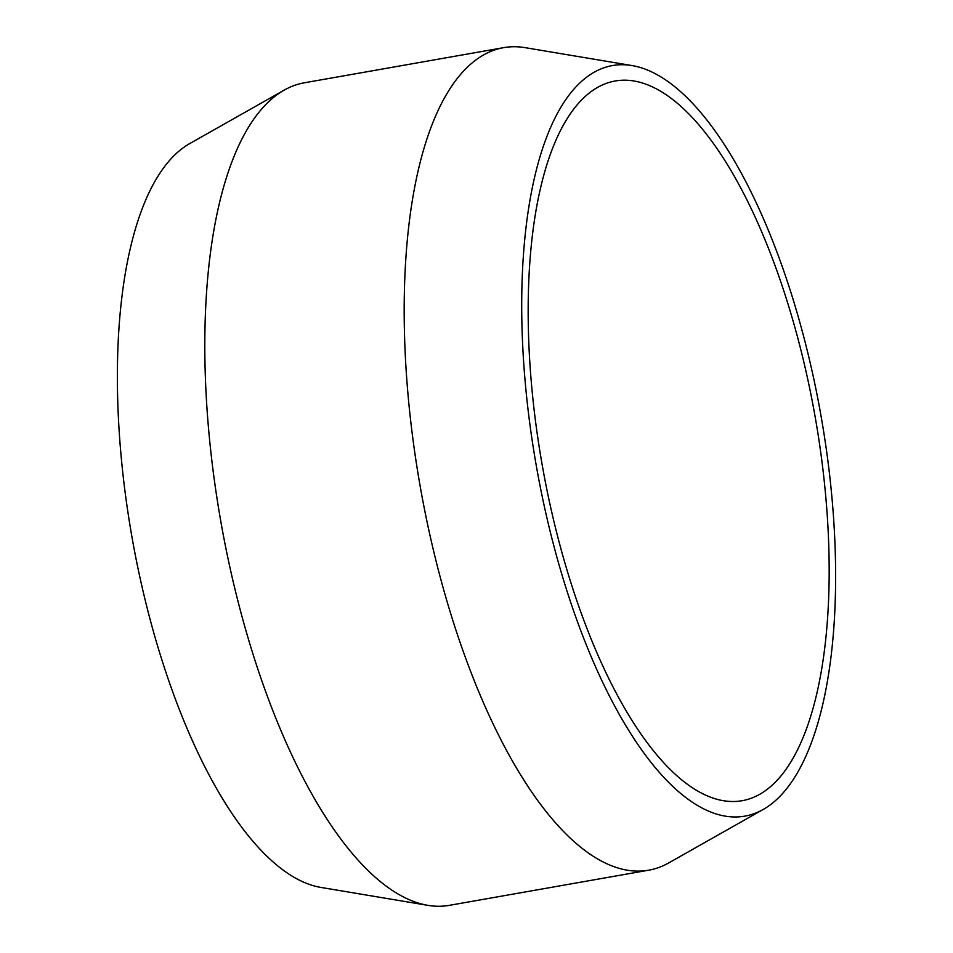 <?xml version="1.0" encoding="UTF-8"?>
<svg xmlns="http://www.w3.org/2000/svg" width="953" height="953" viewBox="0 0 953 953"><rect width="100%" height="100%" fill="white"/><g stroke="black" fill="none" stroke-linecap="round" stroke-linejoin="round"><path stroke-width="1.43" d="M796.16 331.978A365.416 138.59 80 0 0 615.209 80.993A365.416 138.59 80 0 0 561.174 549.726A365.416 138.59 80 0 0 742.125 800.711A365.416 138.59 80 0 0 796.16 331.978M427.909 905.35L320.958 887.434A381.081 144.522 -100 0 1 151.801 625.692A381.081 144.522 -100 0 1 189.79 143.546L284.173 90.13A417.617 158.389 80 0 0 269.318 101.113A417.617 158.389 80 0 0 242.538 618.509A417.617 158.389 80 0 0 427.909 905.35A417.617 158.389 80 0 0 449.328 905.35L648.707 870.196A417.617 158.389 -100 0 1 441.906 583.355A417.617 158.389 -100 0 1 468.685 65.96A417.617 158.389 -100 0 1 503.672 47.65A417.617 158.389 -100 0 1 525.091 47.65L632.042 65.566A381.081 144.522 80 0 0 556.135 554.396A381.081 144.522 80 0 0 763.21 809.454A381.081 144.522 80 0 0 801.199 327.308A381.081 144.522 80 0 0 632.042 65.566M763.21 809.454L668.827 862.87A417.617 158.389 -100 0 1 648.707 870.196M503.672 47.65L304.293 82.804A417.617 158.389 80 0 0 284.173 90.13"/></g></svg>
